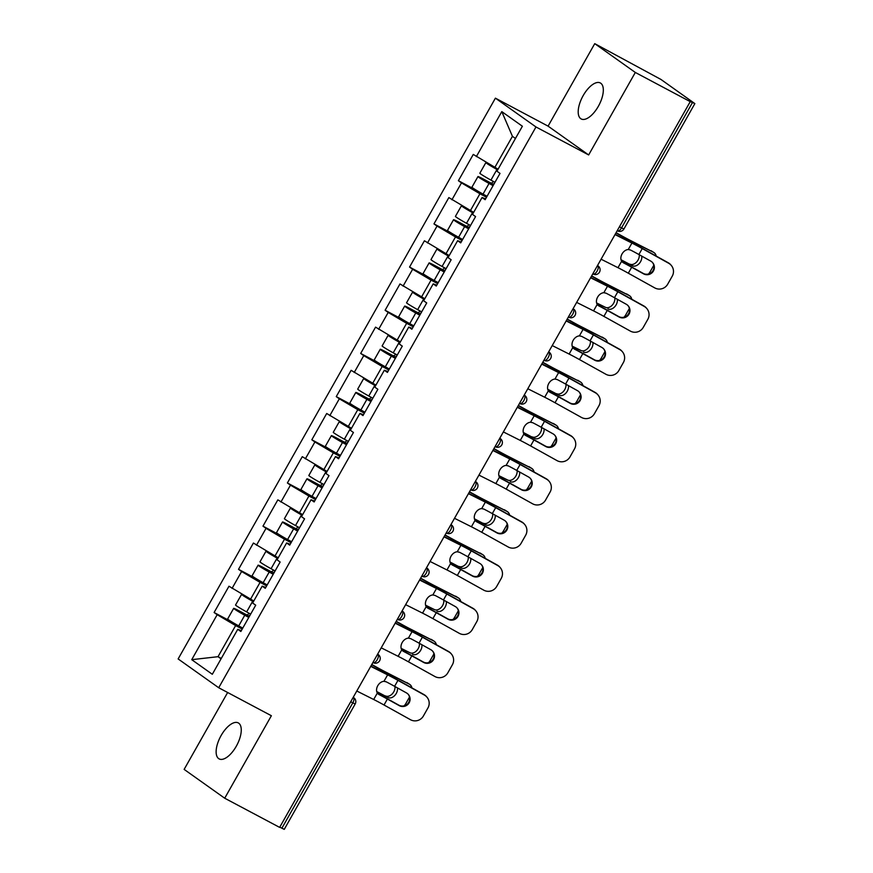<?xml version="1.0" encoding="UTF-8"?>
<svg xmlns="http://www.w3.org/2000/svg" width="873" height="873" viewBox="0 0 873 873"><rect width="100%" height="100%" fill="white"/><g stroke="black" fill="none" stroke-linecap="round" stroke-linejoin="round"><path stroke-width="1.31" d="M221.12 735.524A20.385 9.221 118 0 1 238.253 722.899A20.385 9.221 118 0 1 236.267 746.284A20.385 9.221 118 0 1 219.134 758.899A20.385 9.221 118 0 1 221.12 735.524M583.186 95.583A20.385 9.221 118 0 1 600.318 82.957A20.385 9.221 118 0 1 598.332 106.331A20.385 9.221 118 0 1 581.2 118.957A20.385 9.221 118 0 1 583.186 95.583M227.646 692.496L184.138 769.397L224.71 798.217L279.633 827.386L690.237 101.639L635.315 72.459L594.742 43.65L548.08 126.138L495.406 98.158L178.136 658.94L218.708 687.749L535.978 126.967L495.406 98.158M594.742 43.65L660.992 79.476L694.864 103.603L623.922 228.988L621.543 227.897L692.485 102.512L690.237 101.639M221.284 658.428L218.021 656.692L191.733 659.672L212.314 674.283L237.762 629.313L240.839 631.495L255.713 605.196L252.635 603.014L262.195 586.132L265.752 587.453M191.733 659.672L217.181 614.69L214.103 612.508L231.978 622.002M253.781 600.995L228.977 586.22L214.103 612.508M232.054 588.402L241.614 571.509L238.536 569.327L256.411 578.821M278.214 557.814L253.41 543.039L238.536 569.327M256.487 545.221L266.036 528.34L262.969 526.146L280.844 535.64M302.636 514.634L277.843 499.858L262.969 526.146M280.92 502.04L290.469 485.159L287.392 482.965L305.266 492.47M327.069 471.453L302.276 456.677L287.392 482.965M305.343 458.86L314.902 441.978L311.825 439.796L329.699 449.289M351.503 428.272L326.698 413.496L311.825 439.796M329.776 415.679L339.324 398.797L336.258 396.615L354.132 406.109M375.925 385.102L351.132 370.316L336.258 396.615M354.209 372.498L363.757 355.617L360.68 353.434L378.555 362.928M400.358 341.921L375.565 327.135L360.68 353.434M378.631 329.317L388.19 312.436L385.113 310.253L402.988 319.747M424.791 298.741L399.987 283.954L385.113 310.253M403.064 286.137L412.623 269.255L409.546 267.073L427.421 276.566M449.224 255.56L424.42 240.773L409.546 267.073M427.497 242.956L437.046 226.074L433.968 223.892L451.854 233.386M473.646 212.379L448.853 197.593L433.968 223.892M451.93 199.786L461.479 182.893L458.401 180.711L476.276 190.205M498.079 169.198L473.275 154.423L458.401 180.711M476.352 156.605L501.8 111.624L522.381 126.236L496.933 171.217L500.011 173.4L485.137 199.699L482.06 197.516L472.511 214.398L475.578 216.58L460.704 242.88L457.627 240.697L448.078 257.579L451.155 259.761L436.271 286.06L433.204 283.867L423.645 300.759L426.722 302.942L411.849 329.241L408.771 327.048L399.212 343.94L402.289 346.123L387.416 372.411L384.338 370.228L374.79 387.121L377.867 389.303L362.982 415.592L359.905 413.409L350.357 430.291L353.434 432.484L338.56 458.772L335.483 456.59L325.924 473.472L329.001 475.654L314.127 501.953L311.05 499.771L301.501 516.652L304.568 518.835L289.694 545.134L286.617 542.951L277.068 559.833L280.146 562.016L265.261 588.315L262.195 586.132M266.647 585.87L260.067 582.378L250.507 599.26M260.067 582.378L241.614 571.509M291.08 542.69L284.489 539.198L274.94 556.079M284.489 539.198L266.036 528.34M286.617 542.951L290.185 544.272M315.502 499.509L308.922 496.017L299.374 512.898M308.922 496.017L290.469 485.159M311.05 499.771L314.607 501.091M339.935 456.328L333.355 452.836L323.796 469.718M333.355 452.836L314.902 441.978M335.483 456.59L339.04 457.91M364.368 413.158L357.788 409.655L348.229 426.537M357.788 409.655L339.324 398.797M359.905 413.409L363.474 414.73M388.801 369.977L382.21 366.474L372.662 383.356M382.21 366.474L363.757 355.617M384.338 370.228L387.907 371.56M413.224 326.797L406.643 323.294L397.095 340.186M406.643 323.294L388.19 312.436M408.771 327.048L412.329 328.379M437.657 283.616L431.076 280.113L421.517 297.006M431.076 280.113L412.623 269.255M433.204 283.867L436.762 285.198M462.09 240.435L455.499 236.932L445.95 253.825M455.499 236.932L437.046 226.074M457.627 240.697L461.195 242.017M486.512 197.254L479.932 193.762L470.383 210.644M479.932 193.762L461.479 182.893M482.06 197.516L485.617 198.837M692.485 102.512L694.864 103.603M515.463 138.48L512.429 136.319L494.805 167.463M512.429 136.319L501.8 111.624M281.87 828.259L352.812 702.874L355.191 703.965L284.26 829.35L279.775 827.146M224.71 798.217L271.372 715.729L218.708 687.749M548.08 126.138L588.653 154.947L635.315 72.459M588.653 154.947L535.978 126.967M242.214 629.051L235.634 625.559L218.021 656.692L221.044 658.842M235.634 625.559L217.181 614.69M237.762 629.313L241.319 630.633M622.569 262.271L621.641 261.234A7.322 5.314 -57.3 0 1 622.056 253.923A7.322 5.314 -57.3 0 1 628.265 249.514L630.524 250.016A21.334 1.113 29.5 0 1 633.001 251.315A21.334 1.113 29.5 0 1 638.894 254.523L650.701 261.082A7.322 7.246 -40.1 0 1 653.44 270.979A7.322 7.246 -40.1 0 1 643.499 273.816L631.692 267.247A21.334 1.113 29.5 0 0 625.799 264.05A21.334 1.113 29.5 0 0 623.322 262.751L622.94 262.522M615.17 234.313L629.52 241.515A25.481 1.331 -150.5 0 1 634.835 244.276A25.481 1.331 -150.5 0 1 641.862 248.096L668.282 262.784A9.548 9.45 -40.1 0 1 670.89 264.945L671.293 265.414A9.548 9.45 139.9 0 1 672.243 276.163L667.703 284.183A9.548 9.45 139.9 0 1 654.739 287.894L628.32 273.205A21.334 1.113 29.5 0 0 622.438 269.997A21.334 1.113 29.5 0 0 617.986 267.695L601.093 259.216M622.078 261.802A25.481 1.331 -150.5 0 1 624.26 262.959A25.481 1.331 -150.5 0 1 631.299 266.778L643.106 273.347A7.322 7.246 139.9 0 0 652.502 262.511M671.293 265.414A9.548 9.45 139.9 0 0 668.674 263.264L642.255 248.565A21.334 1.113 29.5 0 0 636.373 245.368A21.334 1.113 29.5 0 0 631.921 243.065L615.029 234.575M656.223 256.084A9.548 6.635 122.4 0 0 653.921 252.537A9.548 6.635 122.4 0 0 653.506 252.297L631.943 241.243A21.334 1.113 -150.5 0 1 626.912 238.645A21.334 1.113 -150.5 0 1 621.805 235.874L616.087 232.709M615.978 232.905L622.351 236.43A25.481 1.331 29.5 0 0 628.451 239.737A25.481 1.331 29.5 0 0 634.453 242.836L653.506 252.297M621.129 260.121A25.481 1.331 29.5 0 0 623.879 261.518L632.401 265.741L621.369 259.925A21.334 1.113 -150.5 0 1 621.019 259.75M648.475 274.024A9.548 6.635 122.4 0 0 650.232 271.59L653.812 265.261M641.72 256.095A7.322 5.085 -57.6 0 1 640.575 261.649A7.322 5.085 -57.6 0 1 632.401 265.741M629.88 264.148A7.322 5.085 122.4 0 0 638.054 260.056A7.322 5.085 122.4 0 0 639.243 254.72M650.996 250.704A9.548 6.635 -57.6 0 1 651.411 250.933L653.921 252.537M493.158 181.333A1.91 1.702 -54.6 0 1 490.484 182.817L483.206 178.954A10.509 0.546 29.5 0 0 477.968 176.553A10.509 0.546 29.5 0 0 489.055 183.439L493.081 185.643M493.19 185.447L481.569 178.583L492.023 183.908A1.91 1.702 125.4 0 0 494.729 182.195M477.968 176.553L471.933 187.204A10.509 0.546 29.5 0 0 483.031 194.09L487.058 196.305M487.374 163.087A10.509 0.546 29.5 0 0 485.879 162.574L479.844 173.225A10.509 0.546 29.5 0 0 490.932 180.111L494.958 182.326M485.879 162.574A10.509 0.546 29.5 0 0 496.966 169.46L497.708 169.864M497.817 169.668L490.932 165.183M598.147 305.452L597.208 304.415A7.322 5.314 -57.3 0 1 597.634 297.104A7.322 5.314 -57.3 0 1 603.843 292.695L606.102 293.197A21.334 1.113 29.5 0 1 608.579 294.496A21.334 1.113 29.5 0 1 614.461 297.704L626.268 304.262A7.322 7.246 -40.1 0 1 629.007 314.16A7.322 7.246 -40.1 0 1 619.066 316.997L607.259 310.428A21.334 1.113 29.5 0 0 601.377 307.231A21.334 1.113 29.5 0 0 598.9 305.932L598.507 305.703M590.748 277.494L605.087 284.696A25.481 1.331 -150.5 0 1 610.402 287.457A25.481 1.331 -150.5 0 1 617.429 291.276L643.848 305.965A9.548 9.45 -40.1 0 1 646.467 308.125L646.86 308.595A9.548 9.45 139.9 0 1 647.821 319.343L643.27 327.364A9.548 9.45 139.9 0 1 630.306 331.074L603.898 316.386A21.334 1.113 29.5 0 0 598.005 313.178A21.334 1.113 29.5 0 0 593.553 310.875L576.66 302.396M597.645 304.983A25.481 1.331 -150.5 0 1 599.838 306.139A25.481 1.331 -150.5 0 1 606.866 309.959L618.673 316.528A7.322 7.246 139.9 0 0 628.069 305.692M646.86 308.595A9.548 9.45 139.9 0 0 644.241 306.434L617.833 291.746A21.334 1.113 29.5 0 0 611.94 288.548A21.334 1.113 29.5 0 0 607.488 286.235L590.595 277.756M573.714 348.622L572.775 347.596A7.322 5.314 -57.3 0 1 573.201 340.284A7.322 5.314 -57.3 0 1 579.41 335.876L581.669 336.378A21.334 1.113 29.5 0 1 584.146 337.676A21.334 1.113 29.5 0 1 590.028 340.885L601.846 347.443A7.322 7.246 -40.1 0 1 604.574 357.341A7.322 7.246 -40.1 0 1 594.633 360.178L582.826 353.609A21.334 1.113 29.5 0 0 576.944 350.411A21.334 1.113 29.5 0 0 574.467 349.113L574.074 348.884M566.315 320.675L580.665 327.877A25.481 1.331 -150.5 0 1 585.979 330.638A25.481 1.331 -150.5 0 1 593.007 334.457L619.415 349.145A9.548 9.45 -40.1 0 1 622.034 351.306L622.427 351.775A9.548 9.45 139.9 0 1 623.387 362.524L618.848 370.545A9.548 9.45 139.9 0 1 605.873 374.255L579.465 359.567A21.334 1.113 29.5 0 0 573.572 356.359A21.334 1.113 29.5 0 0 569.131 354.056L552.227 345.566M573.212 348.163A25.481 1.331 -150.5 0 1 575.405 349.32A25.481 1.331 -150.5 0 1 582.433 353.139L594.24 359.709A7.322 7.246 139.9 0 0 603.647 348.873M622.427 351.775A9.548 9.45 139.9 0 0 619.819 349.615L593.4 334.926A21.334 1.113 29.5 0 0 587.518 331.729A21.334 1.113 29.5 0 0 583.066 329.416L566.173 320.937M549.281 391.802L548.353 390.777A7.322 5.314 -57.3 0 1 548.768 383.465A7.322 5.314 -57.3 0 1 554.977 379.057L557.236 379.559A21.334 1.113 29.5 0 1 559.713 380.857A21.334 1.113 29.5 0 1 565.606 384.055L577.413 390.624A7.322 7.246 -40.1 0 1 580.152 400.521A7.322 7.246 -40.1 0 1 570.211 403.359L558.404 396.789A21.334 1.113 29.5 0 0 552.511 393.592A21.334 1.113 29.5 0 0 550.034 392.293L549.641 392.064M541.882 363.855L556.232 371.058A25.481 1.331 -150.5 0 1 561.546 373.808A25.481 1.331 -150.5 0 1 568.574 377.638L594.993 392.326A9.548 9.45 -40.1 0 1 597.601 394.487L598.005 394.956A9.548 9.45 139.9 0 1 598.954 405.705L594.415 413.726A9.548 9.45 139.9 0 1 581.451 417.436L555.032 402.748A21.334 1.113 29.5 0 0 549.15 399.539A21.334 1.113 29.5 0 0 544.697 397.237L527.805 388.747M548.779 391.344A25.481 1.331 -150.5 0 1 550.972 392.501A25.481 1.331 -150.5 0 1 558 396.32L569.807 402.889A7.322 7.246 139.9 0 0 579.214 392.042M598.005 394.956A9.548 9.45 139.9 0 0 595.386 392.795L568.967 378.107A21.334 1.113 29.5 0 0 563.085 374.899A21.334 1.113 29.5 0 0 558.633 372.596L541.74 364.117M524.859 434.983L523.92 433.957A7.322 5.314 -57.3 0 1 524.335 426.646A7.322 5.314 -57.3 0 1 530.544 422.237L532.814 422.739A21.334 1.113 29.5 0 1 535.291 424.038A21.334 1.113 29.5 0 1 541.173 427.235L552.98 433.805A7.322 7.246 -40.1 0 1 555.719 443.691A7.322 7.246 -40.1 0 1 545.778 446.54L533.97 439.97A21.334 1.113 29.5 0 0 528.078 436.762A21.334 1.113 29.5 0 0 525.611 435.463L525.219 435.245M517.46 407.036L531.799 414.239A25.481 1.331 -150.5 0 1 537.113 416.988A25.481 1.331 -150.5 0 1 544.141 420.819L570.56 435.507A9.548 9.45 -40.1 0 1 573.179 437.668L573.572 438.137A9.548 9.45 139.9 0 1 574.521 448.875L569.982 456.906A9.548 9.45 139.9 0 1 557.018 460.617L530.598 445.917A21.334 1.113 29.5 0 0 524.717 442.72A21.334 1.113 29.5 0 0 520.264 440.418L503.372 431.928M524.357 434.525A25.481 1.331 -150.5 0 1 526.55 435.671A25.481 1.331 -150.5 0 1 533.578 439.501L545.385 446.07A7.322 7.246 139.9 0 0 554.781 435.223M573.572 438.137A9.548 9.45 139.9 0 0 570.953 435.976L544.545 421.288A21.334 1.113 29.5 0 0 538.652 418.08A21.334 1.113 29.5 0 0 534.2 415.777L517.307 407.298M500.425 478.164L499.487 477.138A7.322 5.314 -57.3 0 1 499.913 469.827A7.322 5.314 -57.3 0 1 506.122 465.418L508.381 465.92A21.334 1.113 29.5 0 1 510.858 467.219A21.334 1.113 29.5 0 1 516.74 470.416L528.547 476.985A7.322 7.246 -40.1 0 1 531.286 486.872A7.322 7.246 -40.1 0 1 521.345 489.72L509.537 483.151A21.334 1.113 29.5 0 0 503.656 479.943A21.334 1.113 29.5 0 0 501.178 478.644L500.786 478.426M493.027 450.217L507.377 457.419A25.481 1.331 -150.5 0 1 512.691 460.169A25.481 1.331 -150.5 0 1 519.719 464L546.127 478.688A9.548 9.45 -40.1 0 1 548.746 480.837L549.139 481.318A9.548 9.45 139.9 0 1 550.099 492.056L545.56 500.087A9.548 9.45 139.9 0 1 532.585 503.786L506.176 489.098A21.334 1.113 29.5 0 0 500.284 485.901A21.334 1.113 29.5 0 0 495.831 483.587L478.939 475.108M499.923 477.706A25.481 1.331 -150.5 0 1 502.117 478.851A25.481 1.331 -150.5 0 1 509.145 482.682L520.952 489.251A7.322 7.246 139.9 0 0 530.358 478.404M549.139 481.318A9.548 9.45 139.9 0 0 546.531 479.157L520.112 464.469A21.334 1.113 29.5 0 0 514.219 461.26A21.334 1.113 29.5 0 0 509.777 458.958L492.874 450.479M631.801 299.264A9.548 6.635 122.4 0 0 629.498 295.707A9.548 6.635 122.4 0 0 629.073 295.478L607.51 284.423A21.334 1.113 -150.5 0 1 602.479 281.826A21.334 1.113 -150.5 0 1 597.372 279.054L591.654 275.89M591.545 276.086L597.929 279.611A25.481 1.331 29.5 0 0 604.018 282.917A25.481 1.331 29.5 0 0 610.02 286.017L629.073 295.478M596.695 303.302A25.481 1.331 29.5 0 0 599.456 304.699L605.458 307.329L596.936 303.106A21.334 1.113 -150.5 0 1 596.586 302.931M624.042 317.205A9.548 6.635 122.4 0 0 625.799 314.771L629.378 308.442M617.287 299.275A7.322 5.085 -57.6 0 1 616.142 304.83A7.322 5.085 -57.6 0 1 607.968 308.922M605.458 307.329A7.322 5.085 122.4 0 0 613.632 303.237A7.322 5.085 122.4 0 0 614.81 297.889M626.563 293.885A9.548 6.635 -57.6 0 1 626.978 294.114L629.498 295.707M468.725 224.514A1.91 1.702 -54.6 0 1 466.051 225.998L458.783 222.135A10.509 0.546 29.5 0 0 453.534 219.723A10.509 0.546 29.5 0 0 464.632 226.62L468.659 228.824M468.768 228.628L457.136 221.764L467.59 227.089A1.91 1.702 125.4 0 0 470.296 225.376M453.534 219.723L447.511 230.385A10.509 0.546 29.5 0 0 458.598 237.27L462.625 239.486M462.941 206.268A10.509 0.546 29.5 0 0 461.446 205.744L455.411 216.406A10.509 0.546 29.5 0 0 466.509 223.292L470.536 225.507M461.446 205.744A10.509 0.546 29.5 0 0 472.533 212.641L473.275 213.045M473.384 212.848L466.498 208.363M607.368 342.445A9.548 6.635 122.4 0 0 605.065 338.888A9.548 6.635 122.4 0 0 604.64 338.659L583.077 327.593A21.334 1.113 -150.5 0 1 578.046 325.007A21.334 1.113 -150.5 0 1 572.95 322.235L567.221 319.071M567.112 319.267L573.496 322.792A25.481 1.331 29.5 0 0 579.585 326.098A25.481 1.331 29.5 0 0 585.587 329.197L604.64 338.659M572.262 346.483A25.481 1.331 29.5 0 0 575.023 347.88L581.025 350.51L572.502 346.286A21.334 1.113 -150.5 0 1 572.164 346.112M599.609 360.385A9.548 6.635 122.4 0 0 601.366 357.952L604.945 351.623M592.865 342.456A7.322 5.085 -57.6 0 1 591.708 348.011A7.322 5.085 -57.6 0 1 583.535 352.103M581.025 350.51A7.322 5.085 122.4 0 0 589.199 346.417A7.322 5.085 122.4 0 0 590.388 341.07M602.13 337.054A9.548 6.635 -57.6 0 1 602.556 337.294L605.065 338.888M444.302 267.695A1.91 1.702 -54.6 0 1 441.629 269.179L434.35 265.316A10.509 0.546 29.5 0 0 429.112 262.904A10.509 0.546 29.5 0 0 440.199 269.801L444.226 272.005M444.335 271.809L432.713 264.945L443.157 270.27A1.91 1.702 125.4 0 0 445.874 268.557M429.112 262.904L423.078 273.565A10.509 0.546 29.5 0 0 434.165 280.451L438.191 282.666M438.519 249.449A10.509 0.546 29.5 0 0 437.013 248.925L430.989 259.587A10.509 0.546 29.5 0 0 442.076 266.472L446.103 268.688M437.013 248.925A10.509 0.546 29.5 0 0 448.111 255.822L448.842 256.226M448.951 256.029L442.076 251.544M582.935 385.626A9.548 6.635 122.4 0 0 580.632 382.068A9.548 6.635 122.4 0 0 580.218 381.839L558.644 370.774A21.334 1.113 -150.5 0 1 553.624 368.188A21.334 1.113 -150.5 0 1 548.517 365.416L542.799 362.251M542.69 362.437L549.062 365.973A25.481 1.331 29.5 0 0 555.163 369.279A25.481 1.331 29.5 0 0 561.164 372.378L580.218 381.839M547.84 389.664A25.481 1.331 29.5 0 0 550.59 391.06L559.113 395.283L548.08 389.456A21.334 1.113 -150.5 0 1 547.731 389.293M575.187 403.566A9.548 6.635 122.4 0 0 576.944 401.122L580.512 394.803M568.432 385.637A7.322 5.085 -57.6 0 1 567.286 391.191A7.322 5.085 -57.6 0 1 559.113 395.283M556.592 393.69A7.322 5.085 122.4 0 0 564.766 389.598A7.322 5.085 122.4 0 0 565.955 384.251M577.697 380.235A9.548 6.635 -57.6 0 1 578.122 380.475L580.632 382.068M419.869 310.875A1.91 1.702 -54.6 0 1 417.196 312.348L409.917 308.485A10.509 0.546 29.5 0 0 404.679 306.085A10.509 0.546 29.5 0 0 415.766 312.971L419.793 315.186M419.902 314.989L408.28 308.125L418.734 313.451A1.91 1.702 125.4 0 0 421.441 311.737M404.679 306.085L398.645 316.746A10.509 0.546 29.5 0 0 409.743 323.632L413.769 325.836M414.086 292.63A10.509 0.546 29.5 0 0 412.591 292.106L406.556 302.767A10.509 0.546 29.5 0 0 417.643 309.653L421.67 311.868M412.591 292.106A10.509 0.546 29.5 0 0 423.678 298.992L424.409 299.406M424.529 299.21L417.643 294.725M558.502 428.807A9.548 6.635 122.4 0 0 556.21 425.249A9.548 6.635 122.4 0 0 555.785 425.009L534.221 413.955A21.334 1.113 -150.5 0 1 529.191 411.369A21.334 1.113 -150.5 0 1 524.084 408.597L518.366 405.432M518.256 405.618L524.629 409.153A25.481 1.331 29.5 0 0 530.729 412.46A25.481 1.331 29.5 0 0 536.731 415.548L555.785 425.009M523.407 432.844A25.481 1.331 29.5 0 0 526.157 434.241L534.68 438.464L523.647 432.637A21.334 1.113 -150.5 0 1 523.298 432.473M550.754 446.736A9.548 6.635 122.4 0 0 552.511 444.302L556.09 437.984M543.999 428.807A7.322 5.085 -57.6 0 1 542.853 434.372A7.322 5.085 -57.6 0 1 534.68 438.464M532.17 436.871A7.322 5.085 122.4 0 0 540.343 432.779A7.322 5.085 122.4 0 0 541.522 427.432M553.275 423.416A9.548 6.635 -57.6 0 1 553.689 423.656L556.21 425.249M395.436 354.056A1.91 1.702 -54.6 0 1 392.763 355.529L385.495 351.666A10.509 0.546 29.5 0 0 380.246 349.265A10.509 0.546 29.5 0 0 391.333 356.151L395.36 358.366M395.48 358.17L383.847 351.306L394.301 356.621A1.91 1.702 125.4 0 0 397.008 354.918M380.246 349.265L374.222 359.927A10.509 0.546 29.5 0 0 385.309 366.813L389.336 369.017M389.653 335.81A10.509 0.546 29.5 0 0 388.158 335.287L382.123 345.948A10.509 0.546 29.5 0 0 393.221 352.834L397.248 355.038M388.158 335.287A10.509 0.546 29.5 0 0 399.245 342.172L399.987 342.576M400.096 342.391L393.21 337.895M534.08 471.987A9.548 6.635 122.4 0 0 531.777 468.43A9.548 6.635 122.4 0 0 531.351 468.19L509.788 457.136A21.334 1.113 -150.5 0 1 504.758 454.538A21.334 1.113 -150.5 0 1 499.662 451.778L493.932 448.613M493.823 448.798L500.207 452.334A25.481 1.331 29.5 0 0 506.296 455.641A25.481 1.331 29.5 0 0 512.298 458.729L531.351 468.19M498.974 476.025A25.481 1.331 29.5 0 0 501.735 477.411L507.737 480.052L499.214 475.818A21.334 1.113 -150.5 0 1 498.876 475.643M526.321 489.917A9.548 6.635 122.4 0 0 528.078 487.483L531.657 481.165M519.577 471.987A7.322 5.085 -57.6 0 1 518.42 477.553A7.322 5.085 -57.6 0 1 510.247 481.645M507.737 480.052A7.322 5.085 122.4 0 0 515.91 475.949A7.322 5.085 122.4 0 0 517.1 470.612M528.842 466.597A9.548 6.635 -57.6 0 1 529.267 466.837L531.777 468.43M371.014 397.237A1.91 1.702 -54.6 0 1 368.33 398.71L361.062 394.847A10.509 0.546 29.5 0 0 355.813 392.446A10.509 0.546 29.5 0 0 366.911 399.332L370.938 401.547M371.047 401.351L359.425 394.487L369.868 399.801A1.91 1.702 125.4 0 0 372.575 398.099M355.813 392.446L349.789 403.108A10.509 0.546 29.5 0 0 360.876 409.994L364.903 412.198M365.22 378.98A10.509 0.546 29.5 0 0 363.725 378.467L357.701 389.129A10.509 0.546 29.5 0 0 368.788 396.015L372.815 398.219M363.725 378.467A10.509 0.546 29.5 0 0 374.812 385.353L375.554 385.757M375.663 385.571L368.788 381.075M475.992 521.345L475.065 520.319A7.322 5.314 -57.3 0 1 475.479 512.997A7.322 5.314 -57.3 0 1 481.689 508.599L483.948 509.101A21.334 1.113 29.5 0 1 486.425 510.399A21.334 1.113 29.5 0 1 492.317 513.597L504.125 520.166A7.322 7.246 -40.1 0 1 506.864 530.053A7.322 7.246 -40.1 0 1 496.923 532.901L485.115 526.332A21.334 1.113 29.5 0 0 479.222 523.123A21.334 1.113 29.5 0 0 476.745 521.825L476.352 521.607M468.594 493.398L482.944 500.6A25.481 1.331 -150.5 0 1 488.258 503.35A25.481 1.331 -150.5 0 1 495.286 507.18L521.705 521.868A9.548 9.45 -40.1 0 1 524.313 524.018L524.706 524.487A9.548 9.45 139.9 0 1 525.666 535.236L521.126 543.268A9.548 9.45 139.9 0 1 508.162 546.967L481.743 532.279A21.334 1.113 29.5 0 0 475.861 529.082A21.334 1.113 29.5 0 0 471.409 526.768L454.506 518.289M475.49 520.886A25.481 1.331 -150.5 0 1 477.684 522.032A25.481 1.331 -150.5 0 1 484.711 525.862L496.519 532.421A7.322 7.246 139.9 0 0 505.925 521.585M524.706 524.487A9.548 9.45 139.9 0 0 522.098 522.338L495.678 507.649A21.334 1.113 29.5 0 0 489.797 504.441A21.334 1.113 29.5 0 0 485.344 502.139L468.452 493.66M509.646 515.168A9.548 6.635 122.4 0 0 507.344 511.611A9.548 6.635 122.4 0 0 506.929 511.371L485.355 500.316A21.334 1.113 -150.5 0 1 480.336 497.719A21.334 1.113 -150.5 0 1 475.228 494.958L469.499 491.794M469.401 491.979L475.774 495.504A25.481 1.331 29.5 0 0 481.874 498.81A25.481 1.331 29.5 0 0 487.876 501.91L506.929 511.371M474.541 519.195A25.481 1.331 29.5 0 0 477.302 520.592L485.814 524.826L474.792 518.999A21.334 1.113 -150.5 0 1 474.443 518.824M501.888 533.097A9.548 6.635 122.4 0 0 503.645 530.664L507.224 524.346M495.144 515.168A7.322 5.085 -57.6 0 1 493.987 520.734A7.322 5.085 -57.6 0 1 485.814 524.826M483.304 523.233A7.322 5.085 122.4 0 0 491.477 519.129A7.322 5.085 122.4 0 0 492.667 513.793M504.408 509.777A9.548 6.635 -57.6 0 1 504.834 510.018L507.344 511.611M346.581 440.418A1.91 1.702 -54.6 0 1 343.907 441.891L336.629 438.028A10.509 0.546 29.5 0 0 331.391 435.627A10.509 0.546 29.5 0 0 342.478 442.513L346.505 444.728M346.614 444.532L334.992 437.668L345.446 442.982A1.91 1.702 125.4 0 0 348.152 441.269M331.391 435.627L325.356 446.278A10.509 0.546 29.5 0 0 336.454 453.174L340.481 455.379M340.797 422.161A10.509 0.546 29.5 0 0 339.291 421.648L333.268 432.31A10.509 0.546 29.5 0 0 344.355 439.195L348.382 441.4M339.291 421.648A10.509 0.546 29.5 0 0 350.389 428.534L351.121 428.938M351.23 428.741L344.355 424.256M451.559 564.525L450.632 563.489A7.322 5.314 -57.3 0 1 451.046 556.177A7.322 5.314 -57.3 0 1 457.256 551.78L459.525 552.271A21.334 1.113 29.5 0 1 461.992 553.569A21.334 1.113 29.5 0 1 467.884 556.778L479.692 563.347A7.322 7.246 -40.1 0 1 482.431 573.234A7.322 7.246 -40.1 0 1 472.489 576.082L460.682 569.512A21.334 1.113 29.5 0 0 454.789 566.304A21.334 1.113 29.5 0 0 452.312 565.006L451.93 564.787M444.161 536.579L458.511 543.781A25.481 1.331 -150.5 0 1 463.825 546.531A25.481 1.331 -150.5 0 1 470.853 550.361L497.272 565.049A9.548 9.45 -40.1 0 1 499.891 567.199L500.284 567.668A9.548 9.45 139.9 0 1 501.233 578.417L496.693 586.449A9.548 9.45 139.9 0 1 483.729 590.148L457.31 575.46A21.334 1.113 29.5 0 0 451.428 572.262A21.334 1.113 29.5 0 0 446.976 569.949L430.083 561.47M451.068 564.056A25.481 1.331 -150.5 0 1 453.251 565.213A25.481 1.331 -150.5 0 1 460.289 569.043L472.097 575.602A7.322 7.246 139.9 0 0 481.492 564.766M500.284 567.668A9.548 9.45 139.9 0 0 497.665 565.518L471.245 550.83A21.334 1.113 29.5 0 0 465.364 547.622A21.334 1.113 29.5 0 0 460.911 545.319L444.019 536.84M485.213 558.338A9.548 6.635 122.4 0 0 482.922 554.792A9.548 6.635 122.4 0 0 482.496 554.551L460.933 543.497A21.334 1.113 -150.5 0 1 455.902 540.9A21.334 1.113 -150.5 0 1 450.795 538.128L445.077 534.963M444.968 535.16L451.341 538.685A25.481 1.331 29.5 0 0 457.441 541.991A25.481 1.331 29.5 0 0 463.443 545.09L482.496 554.551M450.119 562.376A25.481 1.331 29.5 0 0 452.869 563.772L461.391 568.007L450.359 562.179A21.334 1.113 -150.5 0 1 450.01 562.005M477.466 576.278A9.548 6.635 122.4 0 0 479.222 573.845L482.802 567.515M470.711 558.349A7.322 5.085 -57.6 0 1 469.565 563.903A7.322 5.085 -57.6 0 1 461.391 568.007M458.871 566.413A7.322 5.085 122.4 0 0 467.044 562.31A7.322 5.085 122.4 0 0 468.234 556.974M479.986 552.958A9.548 6.635 -57.6 0 1 480.401 553.198L482.922 554.792M322.148 483.587A1.91 1.702 -54.6 0 1 319.474 485.072L312.207 481.209A10.509 0.546 29.5 0 0 306.958 478.808A10.509 0.546 29.5 0 0 318.045 485.694L322.072 487.909M322.181 487.712L310.559 480.848L321.013 486.163A1.91 1.702 125.4 0 0 323.719 484.45M306.958 478.808L300.934 489.458A10.509 0.546 29.5 0 0 312.021 496.355L316.048 498.559M316.364 465.342A10.509 0.546 29.5 0 0 314.869 464.829L308.835 475.479A10.509 0.546 29.5 0 0 319.933 482.376L323.959 484.58M314.869 464.829A10.509 0.546 29.5 0 0 325.956 471.715L326.698 472.118M326.808 471.922L319.922 467.437M427.137 607.706L426.199 606.67A7.322 5.314 -57.3 0 1 426.624 599.358A7.322 5.314 -57.3 0 1 432.833 594.96L435.092 595.451A21.334 1.113 29.5 0 1 437.569 596.75A21.334 1.113 29.5 0 1 443.451 599.958L455.259 606.528A7.322 7.246 -40.1 0 1 457.998 616.414A7.322 7.246 -40.1 0 1 448.056 619.252L436.249 612.693A21.334 1.113 29.5 0 0 430.367 609.485A21.334 1.113 29.5 0 0 427.89 608.186L427.497 607.957M419.738 579.759L434.077 586.962A25.481 1.331 -150.5 0 1 439.392 589.712A25.481 1.331 -150.5 0 1 446.43 593.531L472.839 608.23A9.548 9.45 -40.1 0 1 475.458 610.38L475.85 610.849A9.548 9.45 139.9 0 1 476.811 621.598L472.26 629.629A9.548 9.45 139.9 0 1 459.296 633.329L432.888 618.641A21.334 1.113 29.5 0 0 426.995 615.432A21.334 1.113 29.5 0 0 422.543 613.13L405.65 604.651M426.635 607.237A25.481 1.331 -150.5 0 1 428.829 608.394A25.481 1.331 -150.5 0 1 435.856 612.224L447.663 618.782A7.322 7.246 139.9 0 0 457.059 607.946M475.85 610.849A9.548 9.45 139.9 0 0 473.231 608.699L446.823 594.011A21.334 1.113 29.5 0 0 440.93 590.803A21.334 1.113 29.5 0 0 436.489 588.5L419.586 580.01M460.791 601.519A9.548 6.635 122.4 0 0 458.489 597.972A9.548 6.635 122.4 0 0 458.063 597.732L436.5 586.678A21.334 1.113 -150.5 0 1 431.469 584.081A21.334 1.113 -150.5 0 1 426.362 581.309L420.644 578.144M420.535 578.341L426.919 581.865A25.481 1.331 29.5 0 0 433.008 585.172A25.481 1.331 29.5 0 0 439.01 588.271L458.063 597.732M425.686 605.556A25.481 1.331 29.5 0 0 428.447 606.953L434.448 609.594L425.926 605.36A21.334 1.113 -150.5 0 1 425.588 605.185M453.032 619.459A9.548 6.635 122.4 0 0 454.789 617.025L458.369 610.696M446.289 601.53A7.322 5.085 -57.6 0 1 445.132 607.084A7.322 5.085 -57.6 0 1 436.958 611.187M434.448 609.594A7.322 5.085 122.4 0 0 442.622 605.491A7.322 5.085 122.4 0 0 443.8 600.155M455.553 596.139A9.548 6.635 -57.6 0 1 455.979 596.379L458.489 597.972M297.726 526.768A1.91 1.702 -54.6 0 1 295.041 528.252L287.774 524.389A10.509 0.546 29.5 0 0 282.525 521.989A10.509 0.546 29.5 0 0 293.623 528.874L297.649 531.079M297.758 530.893L286.137 524.029L296.58 529.344A1.91 1.702 125.4 0 0 299.286 527.63M282.525 521.989L276.501 532.639A10.509 0.546 29.5 0 0 287.588 539.525L291.615 541.74M291.931 508.523A10.509 0.546 29.5 0 0 290.436 508.01L284.412 518.66A10.509 0.546 29.5 0 0 295.5 525.557L299.526 527.761M290.436 508.01A10.509 0.546 29.5 0 0 301.523 514.895L302.265 515.299M302.374 515.103L295.5 510.618M402.704 650.887L401.766 649.85A7.322 5.314 -57.3 0 1 402.191 642.539A7.322 5.314 -57.3 0 1 408.4 638.13L410.659 638.632A21.334 1.113 29.5 0 1 413.136 639.931A21.334 1.113 29.5 0 1 419.029 643.139L430.836 649.708A7.322 7.246 -40.1 0 1 433.565 659.595A7.322 7.246 -40.1 0 1 423.623 662.432L411.816 655.874A21.334 1.113 29.5 0 0 405.934 652.666A21.334 1.113 29.5 0 0 403.457 651.367L403.064 651.138M395.305 622.94L409.655 630.142A25.481 1.331 -150.5 0 1 414.97 632.892A25.481 1.331 -150.5 0 1 421.997 636.712L448.416 651.411A9.548 9.45 -40.1 0 1 451.025 653.561L451.417 654.03A9.548 9.45 139.9 0 1 452.378 664.779L447.838 672.81A9.548 9.45 139.9 0 1 434.874 676.51L408.455 661.821A21.334 1.113 29.5 0 0 402.562 658.613A21.334 1.113 29.5 0 0 398.121 656.31L381.217 647.831M402.202 650.418A25.481 1.331 -150.5 0 1 404.395 651.574A25.481 1.331 -150.5 0 1 411.423 655.394L423.23 661.963A7.322 7.246 139.9 0 0 432.637 651.127M451.417 654.03A9.548 9.45 139.9 0 0 448.809 651.88L422.39 637.181A21.334 1.113 29.5 0 0 416.508 633.984A21.334 1.113 29.5 0 0 412.056 631.681L395.163 623.191M436.358 644.7A9.548 6.635 122.4 0 0 434.056 641.153A9.548 6.635 122.4 0 0 433.63 640.913L412.067 629.859A21.334 1.113 -150.5 0 1 407.036 627.261A21.334 1.113 -150.5 0 1 401.94 624.49L396.211 621.325M396.102 621.521L402.486 625.046A25.481 1.331 29.5 0 0 408.575 628.353A25.481 1.331 29.5 0 0 414.588 631.452L433.63 640.913M401.253 648.737A25.481 1.331 29.5 0 0 404.013 650.134L410.015 652.764L401.504 648.541A21.334 1.113 -150.5 0 1 401.154 648.366M428.599 662.64A9.548 6.635 122.4 0 0 430.356 660.206L433.936 653.877M421.855 644.711A7.322 5.085 -57.6 0 1 420.699 650.265A7.322 5.085 -57.6 0 1 412.525 654.368M410.015 652.764A7.322 5.085 122.4 0 0 418.189 648.672A7.322 5.085 122.4 0 0 419.378 643.336M431.12 639.32A9.548 6.635 -57.6 0 1 431.546 639.56L434.056 641.153M273.293 569.949A1.91 1.702 -54.6 0 1 270.619 571.433L263.34 567.57A10.509 0.546 29.5 0 0 258.102 565.169A10.509 0.546 29.5 0 0 269.19 572.055L273.216 574.259M273.325 574.063L261.704 567.199L272.158 572.524A1.91 1.702 125.4 0 0 274.864 570.811M258.102 565.169L252.068 575.82A10.509 0.546 29.5 0 0 263.155 582.706L267.182 584.921M267.509 551.703A10.509 0.546 29.5 0 0 266.003 551.19L259.979 561.841A10.509 0.546 29.5 0 0 271.067 568.727L275.093 570.942M266.003 551.19A10.509 0.546 29.5 0 0 277.101 558.076L277.832 558.48M277.941 558.284L271.067 553.798M378.271 694.068L377.343 693.031A7.322 5.314 -57.3 0 1 377.758 685.72A7.322 5.314 -57.3 0 1 383.967 681.311L386.226 681.813A21.334 1.113 29.5 0 1 388.703 683.112A21.334 1.113 29.5 0 1 394.596 686.32L406.403 692.878A7.322 7.246 -40.1 0 1 409.142 702.776A7.322 7.246 -40.1 0 1 399.201 705.613L387.394 699.044A21.334 1.113 29.5 0 0 381.501 695.846A21.334 1.113 29.5 0 0 379.024 694.548L378.642 694.319M370.872 666.11L385.222 673.312A25.481 1.331 -150.5 0 1 390.537 676.073A25.481 1.331 -150.5 0 1 397.564 679.892L423.983 694.581A9.548 9.45 -40.1 0 1 426.591 696.741L426.995 697.211A9.548 9.45 139.9 0 1 427.945 707.959L423.405 715.98A9.548 9.45 139.9 0 1 410.441 719.69L384.022 705.002A21.334 1.113 29.5 0 0 378.14 701.794A21.334 1.113 29.5 0 0 373.688 699.491L356.795 691.012M377.78 693.599A25.481 1.331 -150.5 0 1 379.962 694.755A25.481 1.331 -150.5 0 1 386.99 698.575L398.797 705.144A7.322 7.246 139.9 0 0 408.204 694.308M426.995 697.211A9.548 9.45 139.9 0 0 424.376 695.061L397.957 680.362A21.334 1.113 29.5 0 0 392.075 677.164A21.334 1.113 29.5 0 0 387.623 674.862L370.73 666.372M411.925 687.88A9.548 6.635 122.4 0 0 409.623 684.334A9.548 6.635 122.4 0 0 409.208 684.094L387.645 673.039A21.334 1.113 -150.5 0 1 382.614 670.442A21.334 1.113 -150.5 0 1 377.507 667.67L371.789 664.506M371.68 664.702L378.053 668.227A25.481 1.331 29.5 0 0 384.153 671.533A25.481 1.331 29.5 0 0 390.155 674.633L409.208 684.094M376.83 691.918A25.481 1.331 29.5 0 0 379.58 693.315L388.103 697.538L377.071 691.722A21.334 1.113 -150.5 0 1 376.721 691.547M404.177 705.821A9.548 6.635 122.4 0 0 405.934 703.387L409.502 697.058M397.422 687.891A7.322 5.085 -57.6 0 1 396.277 693.446A7.322 5.085 -57.6 0 1 388.103 697.538M385.582 695.945A7.322 5.085 122.4 0 0 393.756 691.853A7.322 5.085 122.4 0 0 394.945 686.516M406.687 682.5A9.548 6.635 -57.6 0 1 407.113 682.73L409.623 684.334M248.86 613.13A1.91 1.702 -54.6 0 1 246.186 614.614L238.907 610.751A10.509 0.546 29.5 0 0 233.669 608.35A10.509 0.546 29.5 0 0 244.756 615.236L248.783 617.44M248.892 617.244L237.27 610.38L247.725 615.705A1.91 1.702 125.4 0 0 250.431 613.992M233.669 608.35L227.635 619.001A10.509 0.546 29.5 0 0 238.733 625.886L242.759 628.102M243.076 594.884A10.509 0.546 29.5 0 0 241.581 594.371L235.546 605.022A10.509 0.546 29.5 0 0 246.633 611.908L250.66 614.123M241.581 594.371A10.509 0.546 29.5 0 0 252.668 601.257L253.399 601.661M253.519 601.464L246.633 596.979M619.437 226.784L621.543 227.897A4.78 2.161 118 0 1 617.527 230.854A4.78 2.161 118 0 1 617.418 230.788L617.527 230.854A4.78 4.78 0 0 0 623.922 228.988M353.194 697.363L353.39 697.462A4.78 2.161 -62 0 1 352.812 702.874L350.717 701.75M598.103 265.916A4.78 4.256 125.4 0 0 597.689 265.665A4.78 2.161 -62 0 1 597.11 271.077A4.78 2.161 118 0 1 593.094 274.035A4.78 2.161 118 0 1 592.985 273.969L593.094 274.035A4.78 4.78 0 0 0 599.489 272.169A4.78 4.78 0 0 0 598.103 265.916L597.525 265.512M573.07 308.736L573.67 309.097A4.78 4.256 125.4 0 0 573.255 308.846A4.78 2.161 -62 0 1 572.677 314.258A4.78 2.161 118 0 1 568.661 317.215A4.78 2.161 118 0 1 568.552 317.15L568.661 317.215A4.78 4.78 0 0 0 575.067 315.349A4.78 4.78 0 0 0 573.67 309.097M524.236 395.054L524.815 395.458A4.78 4.256 125.4 0 0 524.4 395.196A4.78 2.161 -62 0 1 523.822 400.609A4.78 2.161 118 0 1 519.806 403.577A4.78 2.161 118 0 1 519.697 403.501L519.511 403.402M499.782 438.279L500.382 438.639A4.78 4.256 125.4 0 0 499.967 438.377A4.78 2.161 -62 0 1 499.389 443.79A4.78 2.161 118 0 1 495.373 446.747A4.78 2.161 118 0 1 495.264 446.681L495.373 446.747A4.78 4.78 0 0 0 501.779 444.881A4.78 4.78 0 0 0 500.382 438.639M426.493 567.821L427.093 568.181A4.78 4.256 125.4 0 0 426.679 567.919A4.78 2.161 -62 0 1 426.1 573.332A4.78 2.161 118 0 1 422.085 576.289A4.78 2.161 118 0 1 421.975 576.224L422.085 576.289A4.78 4.78 0 0 0 428.49 574.423A4.78 4.78 0 0 0 427.093 568.181M549.248 352.277A4.78 4.256 125.4 0 0 548.822 352.026A4.78 2.161 -62 0 1 548.255 357.428A4.78 2.161 118 0 1 544.239 360.396A4.78 4.78 0 0 0 550.634 358.53A4.78 4.78 0 0 0 549.248 352.277L548.67 351.874M475.949 481.82A4.78 4.256 125.4 0 0 475.534 481.558A4.78 2.161 -62 0 1 474.967 486.97A4.78 2.161 118 0 1 470.951 489.928A4.78 4.78 0 0 0 477.345 488.062A4.78 4.78 0 0 0 475.949 481.82L475.381 481.405M451.527 525A4.78 4.256 125.4 0 0 451.101 524.738A4.78 2.161 -62 0 1 450.533 530.151A4.78 2.161 118 0 1 446.518 533.108A4.78 4.78 0 0 0 452.912 531.242A4.78 4.78 0 0 0 451.527 525L450.948 524.586M402.66 611.362A4.78 4.256 125.4 0 0 402.246 611.1A4.78 2.161 -62 0 1 401.667 616.513A4.78 2.161 118 0 1 397.651 619.47A4.78 4.78 0 0 0 404.057 617.604A4.78 4.78 0 0 0 402.66 611.362L402.093 610.947M378.238 654.532A4.78 4.256 125.4 0 0 377.813 654.281A4.78 2.161 -62 0 1 377.245 659.693A4.78 2.161 118 0 1 373.229 662.651A4.78 4.78 0 0 0 379.624 660.785A4.78 4.78 0 0 0 378.238 654.532L377.66 654.128M617.986 267.695L621.641 261.234M628.265 249.514L631.921 243.065M638.894 254.523L642.255 248.565M628.32 273.205L631.692 267.247M634.453 242.836L633.918 243.785M623.879 261.518L623.344 262.467M622.351 236.43L621.696 237.587M492.023 183.908L490.484 182.817M489.055 183.439L483.031 194.09M496.966 169.46L490.932 180.111M593.553 310.875L597.208 304.415M603.843 292.695L607.488 286.235M614.461 297.704L617.833 291.746M603.898 316.386L607.259 310.428M569.131 354.056L572.775 347.596M579.41 335.876L583.066 329.416M590.028 340.885L593.4 334.926M579.465 359.567L582.826 353.609M544.697 397.237L548.353 390.777M554.977 379.057L558.633 372.596M565.606 384.055L568.967 378.107M555.032 402.748L558.404 396.789M520.264 440.418L523.92 433.957M530.544 422.237L534.2 415.777M541.173 427.235L544.545 421.288M530.598 445.917L533.97 439.97M495.831 483.587L499.487 477.138M506.122 465.418L509.777 458.958M516.74 470.416L520.112 464.469M506.176 489.098L509.537 483.151M610.02 286.017L609.485 286.966M599.456 304.699L598.911 305.648M597.929 279.611L597.263 280.768M467.59 227.089L466.051 225.998M464.632 226.62L458.598 237.27M472.533 212.641L466.509 223.292M585.587 329.197L585.052 330.147M575.023 347.88L574.478 348.829M573.496 322.792L572.841 323.948M443.157 270.27L441.629 269.179M440.199 269.801L434.165 280.451M448.111 255.822L442.076 266.472M561.164 372.378L560.619 373.328M550.59 391.06L550.055 392.01M549.062 365.973L548.408 367.129M418.734 313.451L417.196 312.348M415.766 312.971L409.743 323.632M423.678 298.992L417.643 309.653M536.731 415.548L536.197 416.508M526.157 434.241L525.622 435.191M524.629 409.153L523.975 410.31M394.301 356.621L392.763 355.529M391.333 356.151L385.309 366.813M399.245 342.172L393.221 352.834M512.298 458.729L511.764 459.678M501.735 477.411L501.189 478.371M500.207 452.334L499.552 453.491M369.868 399.801L368.33 398.71M366.911 399.332L360.876 409.994M374.812 385.353L368.788 396.015M471.409 526.768L475.065 520.319M481.689 508.599L485.344 502.139M492.317 513.597L495.678 507.649M481.743 532.279L485.115 526.332M487.876 501.91L487.33 502.859M477.302 520.592L476.767 521.552M475.774 495.504L475.119 496.672M345.446 442.982L343.907 441.891M342.478 442.513L336.454 453.174M350.389 428.534L344.355 439.195M446.976 569.949L450.632 563.489M457.256 551.78L460.911 545.319M467.884 556.778L471.245 550.83M457.31 575.46L460.682 569.512M463.443 545.09L462.908 546.04M452.869 563.772L452.334 564.722M451.341 538.685L450.686 539.852M321.013 486.163L319.474 485.072M318.045 485.694L312.021 496.355M325.956 471.715L319.933 482.376M422.543 613.13L426.199 606.67M432.833 594.96L436.489 588.5M443.451 599.958L446.823 594.011M432.888 618.641L436.249 612.693M439.01 588.271L438.475 589.22M428.447 606.953L427.901 607.903M426.919 581.865L426.253 583.033M296.58 529.344L295.041 528.252M293.623 528.874L287.588 539.525M301.523 514.895L295.5 525.557M398.121 656.31L401.766 649.85M408.4 638.13L412.056 631.681M419.029 643.139L422.39 637.181M408.455 661.821L411.816 655.874M414.588 631.452L414.042 632.401M404.013 650.134L403.479 651.083M402.486 625.046L401.831 626.214M272.158 572.524L270.619 571.433M269.19 572.055L263.155 582.706M277.101 558.076L271.067 568.727M373.688 699.491L377.343 693.031M383.967 681.311L387.623 674.862M394.596 686.32L397.957 680.362M384.022 705.002L387.394 699.044M390.155 674.633L389.62 675.582M379.58 693.315L379.046 694.264M378.053 668.227L377.398 669.384M247.725 615.705L246.186 614.614M244.756 615.236L238.733 625.886M252.668 601.257L246.633 611.908M519.5 403.413L519.806 403.577A4.78 4.78 0 0 0 526.201 401.7A4.78 4.78 0 0 0 524.815 395.458M355.191 703.965A4.78 4.78 0 0 0 353.805 697.713"/></g></svg>
